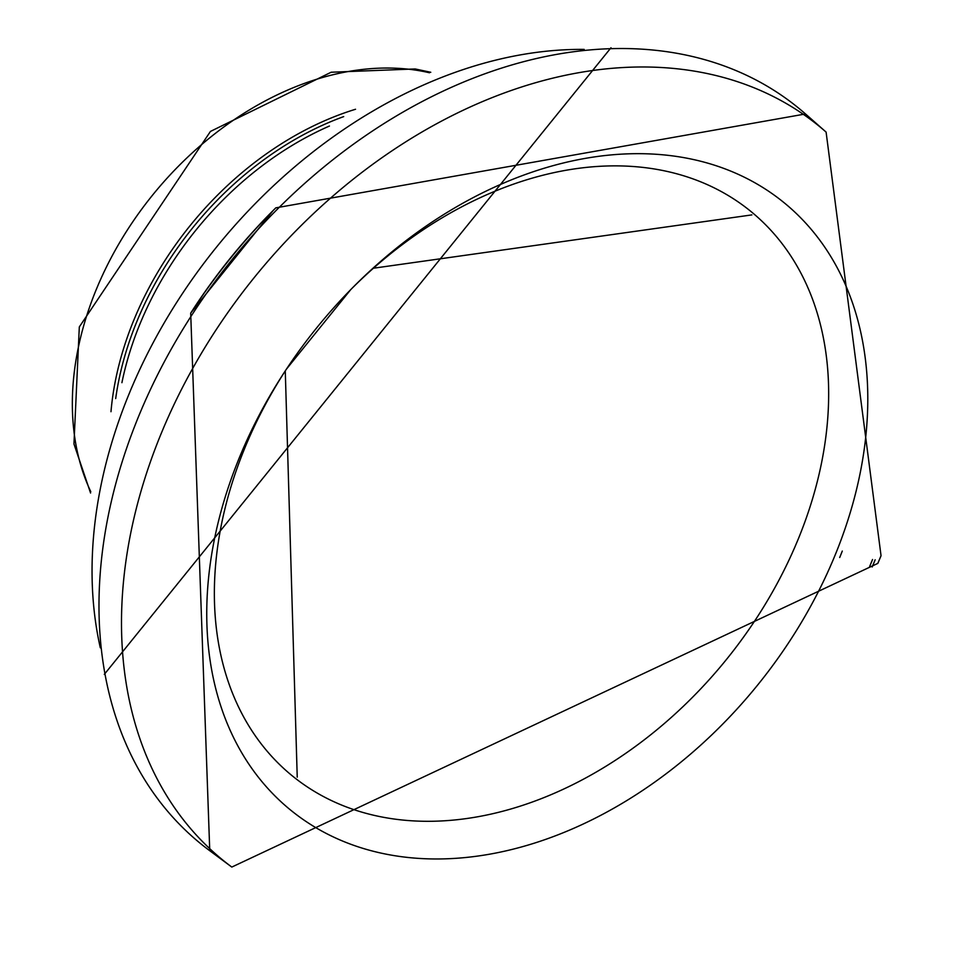 <?xml version="1.0" encoding="UTF-8"?>
<svg xmlns="http://www.w3.org/2000/svg" width="955" height="955" viewBox="0 0 955 955"><rect width="100%" height="100%" fill="white"/><g stroke="black" fill="none" stroke-linecap="round" stroke-linejoin="round"><path stroke-width="1.43" d="M355.535 109.264A285.521 207.068 129 0 0 110.983 411.712M343.693 116.606A283.754 205.791 129 0 0 115.686 398.593M352.12 288.231A363.592 263.687 -51 0 1 721.431 191.633A363.592 263.687 -51 0 1 800.517 533.427A363.592 263.687 -51 0 1 798.129 539.336A363.592 263.687 -51 0 1 355.511 810.174A363.592 263.687 -51 0 1 285.27 370.91L297.232 777.155M834.897 555.667A391.264 283.754 -51 0 1 357.743 846.703A391.264 283.754 -51 0 1 284.339 372.319A391.264 283.754 -51 0 1 353.434 286.894A391.264 283.754 -51 0 1 751.728 181.032A391.264 283.754 -51 0 1 837.463 549.304A391.264 283.754 -51 0 1 834.897 555.667M839.696 557.505L842.298 551.059A396.146 287.3 -51 0 1 839.696 557.505M869.635 566.566L872.548 559.475A436.363 316.463 -51 0 1 869.635 566.566M872.19 566.96L875.15 559.797A441.365 320.092 -51 0 1 872.19 566.96M877.764 563.462L880.988 555.822A470.612 341.305 -51 0 1 877.764 563.462M826.099 132.088L881.047 555.75L877.824 563.39L231.802 867.068A472.809 342.893 -51 0 1 254.293 277.499A472.809 342.893 -51 0 1 826.099 132.088L805.507 113.955L275.804 207.856L273.082 210.578L190.69 313.109L209.754 850.726A473.967 343.74 -51 0 1 232.101 259.569A473.967 343.74 -51 0 1 805.507 113.955M191.167 312.381A472.068 342.356 -51 0 1 275.589 208.059M193.244 309.169A444.409 322.301 -51 0 1 272.879 210.78M429.523 72.771A285.521 207.068 129 0 0 152.514 195.19A285.521 207.068 129 0 0 90.785 491.706M329.439 126.036A283.754 205.791 129 0 0 121.918 382.68M584.185 49.409A443.645 321.751 129 0 0 216.594 247.011A443.645 321.751 129 0 0 100.311 647.824M751.872 214.899L373.405 268.224M286.309 369.287L350.76 289.592M231.802 867.068L209.754 850.726M430.777 72.282L415.139 68.951L331.146 72.234L210.446 131.432L79.313 326.932L73.953 443.956L90.57 493.019M610.997 47.75L104.298 674.397"/></g></svg>
